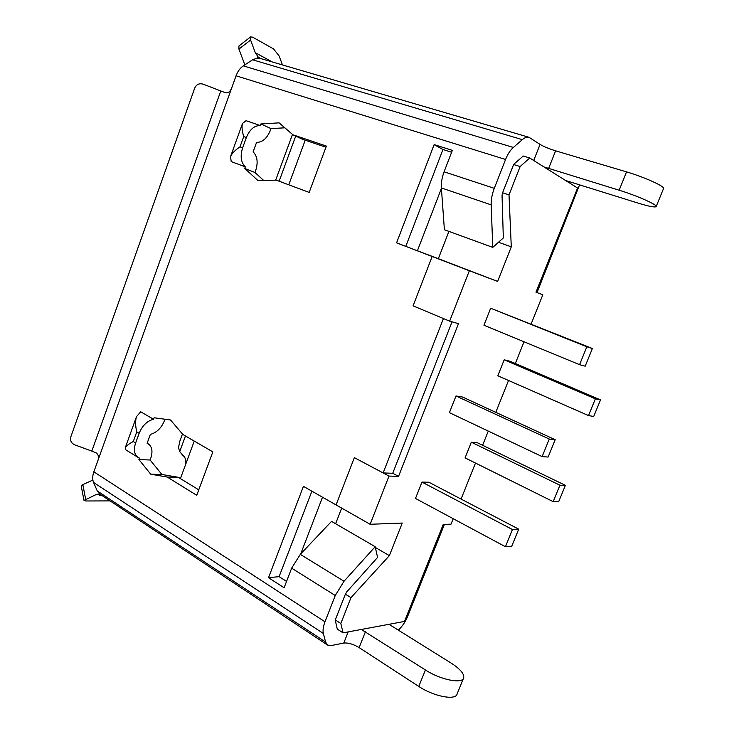 <?xml version="1.0" encoding="UTF-8"?>
<svg xmlns="http://www.w3.org/2000/svg" width="734" height="734" viewBox="0 0 734 734"><rect width="100%" height="100%" fill="white"/><g stroke="black" fill="none" stroke-linecap="round" stroke-linejoin="round"><path stroke-width="1.1" d="M483.945 325.235L490.661 308.234L592.384 348.512L585.181 366.193L579.557 364.67L483.945 325.235M565.4 485.348L558.721 501.597L553.197 501.643L465.072 457.888L471.32 442.207L477.412 442.776L565.4 485.348L559.941 485.22L471.32 442.207M455.988 395.975L462.603 397.057L555.188 439.721L548.124 457.062L542.132 456.603L449.401 412.655L455.988 395.975L549.271 439.06L555.188 439.721M421.958 482.082L428.876 482.247L518.718 529.168L511.781 546.179L505.442 546.729L415.49 498.459L421.958 482.082L512.442 529.535L518.718 529.168M531.141 323.978L542.811 294.802L535.985 292.187L577.575 188.032L529.737 158.003L520.131 166.535L509.001 194.905L511.286 246.853L497.634 281.425L469.356 270.763L449.639 321.153L458.475 323.666L398.553 476.366L389.011 476.063L370.138 524.287L402.241 523.048L389.378 555.629L350.962 597.641L340.824 623.496L343.081 632.864L404.498 621.423L443.217 524.489L451.034 524.149L453.217 518.699M524.021 341.769L515.323 363.513M508.524 380.478L495.78 412.352M488.275 431.078L482.596 445.281M475.485 463.062L461.071 499.065M600.513 399.902L593.705 416.462L588.512 415.582L497.817 375.78L504.185 359.825L509.992 361.238L600.513 399.902L595.384 398.837L504.185 359.825M520.131 166.535L513.644 164.517M335.282 619.936L340.824 623.496M337.291 629.194L335.227 620.083L345.375 594.164L350.962 597.641M322.529 497.221L300.674 553.968M452.034 321.831L392.718 473.283L398.553 476.366M441.409 188.436L417.407 250.78L441.097 259.873L396.58 242.844L469.356 270.763M523.259 156.021L513.708 164.343L502.579 192.776L509.001 194.905M523.048 155.957L529.737 158.003M343.081 632.864L337.273 629.102M392.718 473.283L383.13 472.935L443.428 318.556L413.077 305.849L432.161 256.496L413.077 305.849L449.639 321.153M417.407 250.78L438.336 258.689L448.914 231.393M498.514 242.257L511.286 246.853M438.336 258.689L497.634 281.425M383.13 472.935L354.357 457.64L336.071 504.919L354.357 457.64L389.011 476.063M311.895 491.174L279.103 576.649L268.506 577.704L303.436 486.367L370.138 524.287M335.622 523.727L341.677 508.102M375.358 547.481L389.378 555.629M231.742 87.841C230.247 91.603 228.21 93.246 225.622 92.768L220.778 90.961L91.814 451.098L96.42 453.025C98.613 454.997 99.081 457.566 97.833 460.713L236.064 75.795C237.724 71.336 240.146 68.033 243.321 65.867L252.597 59.793L257.194 58.096L257.643 56.857L260.854 58.601M244.881 64.849L238.917 49.105L250.597 40.031L255.258 52.674L272.222 61.931M101.641 495.303L99.521 495.294L99.861 494.12L327.538 645.058L331.117 645.59L343.787 643.057C348.21 642.626 353.32 644.14 359.137 647.608L418.765 686.437C433.656 696.465 455.878 700.722 457.089 693.997L463.484 678.335M99.503 493.872L96.053 494.588L83.997 500.441L85.942 500.983L110.072 500.891M185.463 435.978L179.72 451.594L182.812 455.374C185.124 456.97 186.115 459.851 185.794 464.035L194.253 441.079M656.205 206.465L663.49 188.647C665.857 186.849 644.48 177.096 626.552 171.884L555.61 150.828C548.867 148.718 543.674 146.58 540.05 144.396L529.067 137.322L260.075 58.371L257.194 58.096M268.506 577.704L284.113 587.76L291.655 568.153L300.298 554.363L331.539 521.36L375.184 546.711L344.017 581.245L335.254 595.513L324.988 621.799L93.851 471.815L97.833 460.713M327.538 645.058L325.621 642.094L97.273 490.963L99.861 494.12M97.273 490.963L93.557 482.458C92.328 479.486 92.429 475.935 93.851 471.815M529.067 137.322C527.049 136.772 524.81 137.552 522.342 139.643L252.597 59.793M180.417 478.596L185.794 464.035M282.489 64.95L279.094 55.931L273.543 48.921L252.643 37.159L250.569 36.92L250.597 40.031M250.569 36.92L238.926 45.985L238.917 49.105M258.331 57.224L255.258 52.674M536.104 291.884L537.132 292.279L536.104 291.875M220.778 90.961L203.125 84.153C199.263 83.089 196.464 84.382 194.749 88.016L70.822 436.868C69.932 440.51 71.235 443.171 74.721 444.841L91.814 451.098M522.342 139.643L513.36 147.451C510.258 150.213 507.662 154.223 505.561 159.471L494.294 188.335C492.064 194.18 491.018 199.685 491.165 204.85L492.78 247.386L444.4 229.751L441.373 187.932C441.061 182.858 441.969 177.481 444.098 171.802L452.346 150.36L434.152 144.626L396.58 242.844M345.375 594.164L346.815 591.815L377.579 557.427L375.184 546.711M324.988 621.799C323.18 626.561 322.639 630.451 323.364 633.488L93.557 482.458M325.621 642.094L323.364 633.488M136.763 431.886C135.322 425.775 135.23 420.71 136.496 416.673L140.689 411.783L153.553 419.27C147.195 420.876 142.396 425.555 139.139 433.308L136.763 431.886L133.276 441.519L135.634 442.951C133.46 449.786 134.276 454.612 138.102 457.429L139.451 458.071L138.91 459.548L150.103 460.007L150.745 458.245C152.947 451.474 152.121 446.685 148.277 443.877L147.112 443.318L150.36 434.381C156.645 432.711 161.361 428.087 164.508 420.518L164.976 419.233M153.553 419.27L154.094 417.774L170.536 419.976L182.849 434.464L212.842 451.869L196.73 495.285L167.214 477.045L150.727 474.201L138.91 459.548M135.634 442.951L139.139 433.308M492.78 247.386L503.331 237.944L502.047 195.501L502.579 192.776M260.331 125.551C254.414 125.422 249.762 129.413 246.358 137.524L243.716 136.597L240 146.855L242.633 147.8C240.046 156.232 240.936 162.572 245.321 166.838L231.21 161.599L230.522 156.626L242.514 123.468L246.018 120.688L260.331 125.551L260.909 123.954L279.103 122.853L292.921 134.772L326.364 146.084L309.17 192.409L276.259 180.151L258.001 180.61L244.743 168.416L245.321 166.838M263.68 180.463L254.973 172.499L244.743 168.416M254.973 172.499L255.661 170.618C258.24 162.453 257.405 156.204 253.129 151.865L256.588 142.368C262.433 142.378 267.002 138.423 270.296 130.496L270.984 128.606L260.909 123.954M242.633 147.8L246.358 137.524M279.103 576.649L286.554 581.401M451.621 152.25L442.96 149.507L405.81 246.34M292.921 134.772L302.812 139.387L325.942 147.222M270.984 128.606L284.847 127.808M198.749 489.835L178.289 477.293L161.884 474.485L150.103 460.007M579.566 184.849L537.132 292.279M292.49 134.405L275.681 180.169M182.463 434.005L179.867 441.07L178.5 447.768L179.72 451.594M565.547 180.481L638.048 203.089C648.645 206.337 654.682 207.529 656.132 206.649C658.37 205.171 636.965 195.62 619.147 190.225L543.986 166.948M398.314 630.121C402.241 626.506 405.388 621.836 407.765 616.129L444.391 524.443M243.716 136.597C242.018 130.872 241.614 126.496 242.514 123.468M240 146.855C235.018 150.213 231.861 153.47 230.522 156.626M442.96 149.507L434.152 144.626M85.63 499.166L82.832 484.587L92.869 480.082M82.832 484.587L81.208 485.908L83.997 500.441M361.321 629.469L425.417 669.968C440.4 679.849 462.603 684.271 463.704 677.803C464.301 673.794 460.099 668.894 451.116 663.086L389.011 624.313M133.276 441.519C128.744 443.942 126.065 446.052 125.22 447.841L125.817 449.85L138.102 457.429M161.884 474.485L150.727 474.201M178.289 477.293L167.214 477.045M505.442 546.729L512.442 529.535M542.132 456.603L549.271 439.06M579.557 364.67L586.842 346.787L490.661 308.234M586.842 346.787L592.384 348.512M553.197 501.643L559.941 485.22M588.512 415.582L595.384 398.837M96.053 494.588L99.769 494.597M491.165 204.85L441.373 187.932M344.017 581.245L300.298 554.363M348.164 631.919L343.787 643.057M533.71 160.498L540.05 144.396M494.294 188.335L444.098 171.802M505.561 159.471L236.064 75.795M335.254 595.513L291.655 568.153M305.216 140.203L288.765 184.812M279.122 181.225L295.719 136.074M513.36 147.451L243.321 65.867M548.619 168.499L555.61 150.828M619.147 190.225L626.552 171.884M365.44 631.68L359.137 647.608M425.417 669.968L418.765 686.437M147.158 443.198L148.277 443.877M125.22 447.841L136.496 416.673"/></g></svg>
